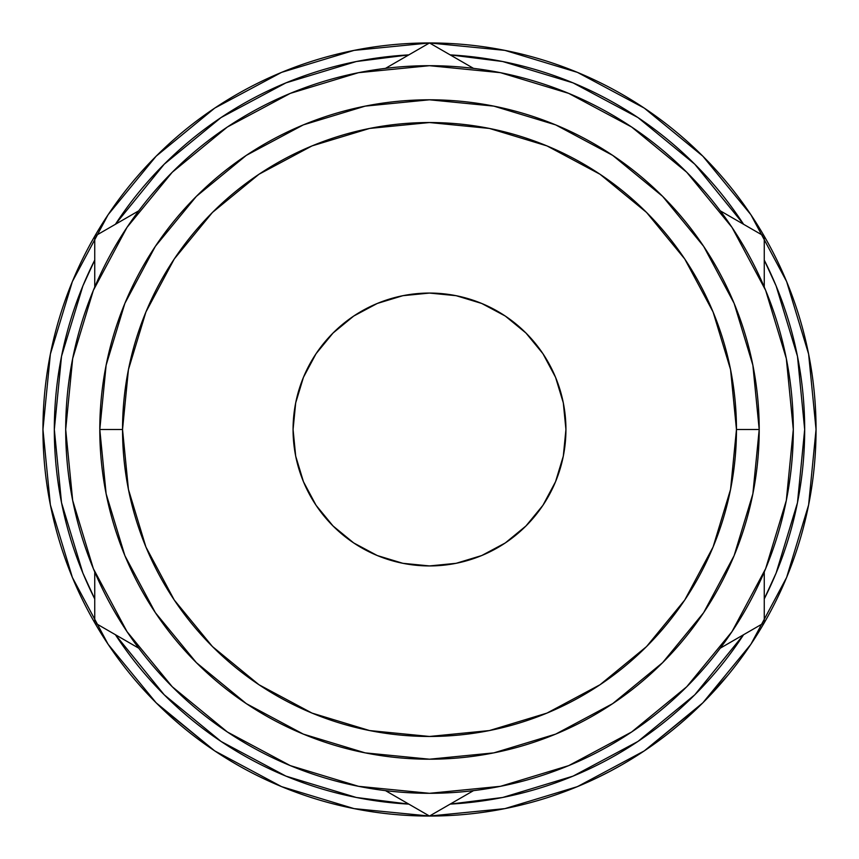 <?xml version="1.0" encoding="UTF-8"?>
<svg xmlns="http://www.w3.org/2000/svg" width="859" height="859" viewBox="0 0 859 859"><rect width="100%" height="100%" fill="white"/><g stroke="black" fill="none" stroke-linecap="round" stroke-linejoin="round"><path stroke-width="1.29" d="M293.069 429.5A136.431 136.431 0 0 1 429.5 293.069A136.431 136.431 0 0 1 565.931 429.5L563.311 402.882L555.548 377.294L542.942 353.704L525.966 333.034L505.296 316.058L481.706 303.452L456.118 295.689L429.5 293.069L402.882 295.689L377.294 303.452L353.704 316.058L333.034 333.034L316.058 353.704L303.452 377.294L295.689 402.882L293.069 429.5L295.689 456.118L303.452 481.706L316.058 505.296L333.034 525.966L353.704 542.942L377.294 555.548L402.882 563.311L429.5 565.931L456.118 563.311L481.706 555.548L505.296 542.942L525.966 525.966L542.942 505.296L555.548 481.706L563.311 456.118L565.931 429.5A136.431 136.431 0 0 1 429.5 565.931A136.431 136.431 0 0 1 293.069 429.5M804.679 429.5A375.179 375.179 0 0 1 764.263 598.895L776.117 573.071L797.474 502.698L804.679 429.5A375.179 375.179 0 0 0 764.263 260.105L776.117 285.929L797.474 356.302L804.679 429.5M694.791 694.791L743.583 634.715A375.179 375.179 0 0 1 450.18 804.11L502.698 797.474L573.071 776.117L637.936 741.457L694.727 694.856M408.82 804.11A375.179 375.179 0 0 1 115.417 634.715L164.209 694.791L221.064 741.457L285.929 776.117L356.302 797.474L408.83 804.11M94.737 598.895A375.179 375.179 0 0 1 94.737 260.105L82.883 285.929L61.526 356.302L54.321 429.5L61.526 502.698L82.883 573.071L94.737 598.906M151.281 697.852L158.765 705.411L214.739 750.906L156.166 702.834L108.094 644.261L72.371 577.431L50.38 504.909L42.95 429.5A386.55 386.55 0 0 1 429.5 42.95A386.55 386.55 0 0 1 816.05 429.5A386.55 386.55 0 0 1 429.5 816.05A386.55 386.55 0 0 1 42.95 429.5A386.55 386.55 0 0 0 46.45 481.384M95.553 624.182A386.55 386.55 0 0 0 106.291 641.533M163.779 710.243A386.55 386.55 0 0 0 188.411 731.653M205.29 744.377A386.55 386.55 0 0 0 318.7 799.826M347.337 807.213A386.55 386.55 0 0 0 371.421 811.658M422.478 815.986A386.55 386.55 0 0 0 423.294 815.996M423.315 815.996A386.55 386.55 0 0 0 438.165 815.953M537.09 800.781A386.55 386.55 0 0 0 560.379 793.222M650.735 746.482A386.55 386.55 0 0 0 676.688 726.682M682.744 721.539A386.55 386.55 0 0 0 687.501 717.351M727.627 675.55L703.865 701.792M584.099 783.795L570.376 789.464M422.435 815.986L438.208 815.953M431.787 816.039L427.653 816.05M50.413 505.081L49.489 500.292M71.329 574.886L72.757 578.343M49.639 501.13L50.681 506.413M70.17 571.976L72.51 577.753M793.308 429.5A363.808 363.808 0 0 1 429.5 793.308A363.808 363.808 0 0 1 65.692 429.5A363.808 363.808 0 0 1 429.5 65.692A363.808 363.808 0 0 1 793.308 429.5L786.318 358.525L765.616 290.278L731.997 227.377L686.749 172.251L631.623 127.003L568.722 93.384L500.475 72.682L429.5 65.692L358.525 72.682L290.278 93.384L227.377 127.003L172.251 172.251L127.003 227.377L93.384 290.278L72.682 358.525L65.692 429.5L72.682 500.475L93.384 568.722L127.003 631.623L172.251 686.749L227.377 731.997L290.278 765.616L358.525 786.318L429.5 793.308L500.475 786.318L568.722 765.616L631.623 731.997L686.749 686.749L731.997 631.623L765.616 568.722L786.318 500.475L793.308 429.5M703.639 246.329L662.633 196.367L703.639 246.329L662.633 196.367L703.639 246.329L662.633 196.367L612.671 155.361L555.676 124.888L493.818 106.129L429.5 99.794L365.182 106.129L303.324 124.888L246.329 155.361L196.367 196.367L155.361 246.329L124.888 303.324L106.129 365.182L99.794 429.5L106.129 493.818L124.888 555.676L155.361 612.671L196.367 662.633L246.329 703.639L303.324 734.112L365.182 752.871L429.5 759.206L493.818 752.871L555.676 734.112L612.671 703.639L662.633 662.633L703.639 612.671L734.112 555.676L752.871 493.818L759.206 429.5L736.464 429.5A306.964 306.964 0 0 1 429.5 736.464A306.964 306.964 0 0 1 122.536 429.5L99.794 429.5A329.706 329.706 0 0 0 429.5 759.206A329.706 329.706 0 0 0 759.206 429.5L752.871 365.182L734.112 303.324L703.639 246.329L662.633 196.367L612.768 155.425M246.329 155.361L196.367 196.367L246.329 155.361L196.367 196.367L246.329 155.361L196.367 196.367L155.415 246.243M155.361 612.671L196.367 662.633L155.361 612.671L196.367 662.633L155.361 612.671L196.367 662.633L246.232 703.575M612.671 703.639L662.633 662.633L612.671 703.639L662.633 662.633L612.671 703.639L662.633 662.633L703.585 612.757M759.206 429.5A329.706 329.706 0 0 0 429.5 99.794A329.706 329.706 0 0 0 99.794 429.5L122.536 429.5A306.964 306.964 0 0 1 429.5 122.536A306.964 306.964 0 0 1 736.464 429.5L759.206 429.5M122.536 429.5L128.431 369.617L145.901 312.032L174.27 258.956L212.441 212.441L258.956 174.27L312.032 145.901L369.617 128.431L429.5 122.536L489.383 128.431L546.968 145.901L600.044 174.27L646.559 212.441L684.73 258.956L713.099 312.032L730.569 369.617L736.464 429.5L730.569 489.383L713.099 546.968L684.73 600.044L646.559 646.559L600.044 684.73L546.968 713.099L489.383 730.569L429.5 736.464L369.617 730.569L312.032 713.099L258.956 684.73L212.441 646.559L174.27 600.044L145.901 546.968L128.431 489.383L122.536 429.5M127.003 631.623L172.251 686.749L227.377 731.997M631.623 731.997L686.749 686.749L731.997 631.623M731.997 227.377L686.749 172.251L631.623 127.003M227.377 127.003L172.251 172.251L127.003 227.377M750.906 214.739L702.834 156.166L644.261 108.094L702.834 156.166L750.906 214.739L786.629 281.569L808.62 354.091L816.05 429.5L808.62 504.909L786.629 577.431L750.906 644.261L702.834 702.834L644.261 750.906L577.431 786.629L504.909 808.62L429.5 816.05L354.091 808.62L281.569 786.629L214.739 750.906M214.739 108.094L156.166 156.166L108.094 214.739L156.166 156.166L214.739 108.094L281.569 72.371L354.091 50.38L429.5 42.95L504.909 50.38L577.431 72.371L644.261 108.094M644.357 750.83L700.547 705.099M702.887 702.78L750.906 644.261M42.95 429.5L50.38 354.091L72.371 281.569L108.094 214.739M115.417 224.285A375.179 375.179 0 0 1 408.82 54.89L356.302 61.526L285.929 82.883L221.064 117.543L164.209 164.209L115.417 224.285M450.18 54.89A375.179 375.179 0 0 1 743.583 224.285L694.791 164.209L637.936 117.543L573.071 82.883L502.698 61.526L450.17 54.89M94.737 609.804L94.737 594.557M753.021 229.74L739.749 222.073M721.109 211.303L724.298 213.15M764.263 264.357L764.263 249.196M764.263 609.804L764.263 594.557M764.263 573.017L764.263 576.743M739.835 636.873L752.795 629.4M440.721 809.575L454.014 801.898M472.654 791.139L469.551 792.921M405.072 801.952L418.279 809.575M94.737 594.643L94.737 609.826M105.958 629.25L119.251 636.927M137.891 647.697L134.799 645.904M418.279 49.425L404.986 57.102M386.346 67.872L389.546 66.014M453.917 57.048L440.753 49.446M94.737 249.174L94.737 264.443M94.737 285.983L94.737 282.257M764.263 264.862L764.263 282.149M739.406 637.131L724.395 645.796M404.643 801.694L389.632 793.029M94.737 594.138L94.737 576.84M454.357 57.306L469.358 65.96M119.594 221.869L134.605 213.204M764.263 236.225L720.261 210.82L764.263 236.225L764.263 282.257L764.263 236.225M473.502 68.355L429.5 42.95L385.498 68.355L429.5 42.95L473.502 68.355M764.263 622.775L764.263 571.954L764.263 622.775L724.309 645.839L764.263 622.775M764.263 287.046L764.263 282.257L764.263 287.046M429.5 816.05L473.502 790.645L429.5 816.05L389.546 792.986L429.5 816.05M720.261 648.18L724.309 645.839L720.261 648.18M94.737 622.775L138.739 648.18L94.737 622.775L94.737 576.743L94.737 622.775M385.498 790.645L389.546 792.986L385.498 790.645M94.737 236.225L94.737 287.046L94.737 236.225L134.691 213.161L94.737 236.225M94.737 571.954L94.737 576.743L94.737 571.954M138.739 210.82L134.691 213.161L138.739 210.82M555.548 481.706L542.942 505.296M377.294 555.548L353.704 542.942M303.452 377.294L316.058 353.704M481.706 303.452L505.296 316.058M48.147 492.658L48.512 494.838M59.797 542.394L58.852 539.259M50.531 505.683L50.015 503.073M62.943 552.23L61.805 548.772M68.709 568.25L71.823 576.078M58.906 539.409L59.862 542.598M61.408 502.064L61.977 504.899M107.429 643.262L110.124 647.267L107.429 643.262M451.297 815.438L448.688 815.578M526.309 803.734L517.548 805.892M491.82 810.993L501.624 809.264M503.707 808.856L515.701 806.322M593.472 779.553L605.745 773.54M609.922 771.371L622.174 764.617M562.291 792.524L563.74 791.987M564.642 791.654L568.357 790.248M611.103 770.738L597.832 777.481M592.055 780.208L589.489 781.389M583.003 784.267L579.75 785.652M578.257 786.275L569.27 789.893M575.68 787.338L576.346 787.069M576.604 786.962L578.848 786.028M578.762 786.071L575.616 787.37M695.522 709.953L698.743 706.86M699.731 705.905L692.171 713.088M714.924 690.174L707.14 698.453M706.603 699.011L702.018 703.65M701.567 704.09L698.603 707M687.683 701.717L689.412 700.064M503.546 808.888L510.998 807.363M441.719 815.857L428.716 816.05M576.496 787.005L579.202 785.888L576.496 787.005M701.91 703.746L705.4 700.235"/></g></svg>
